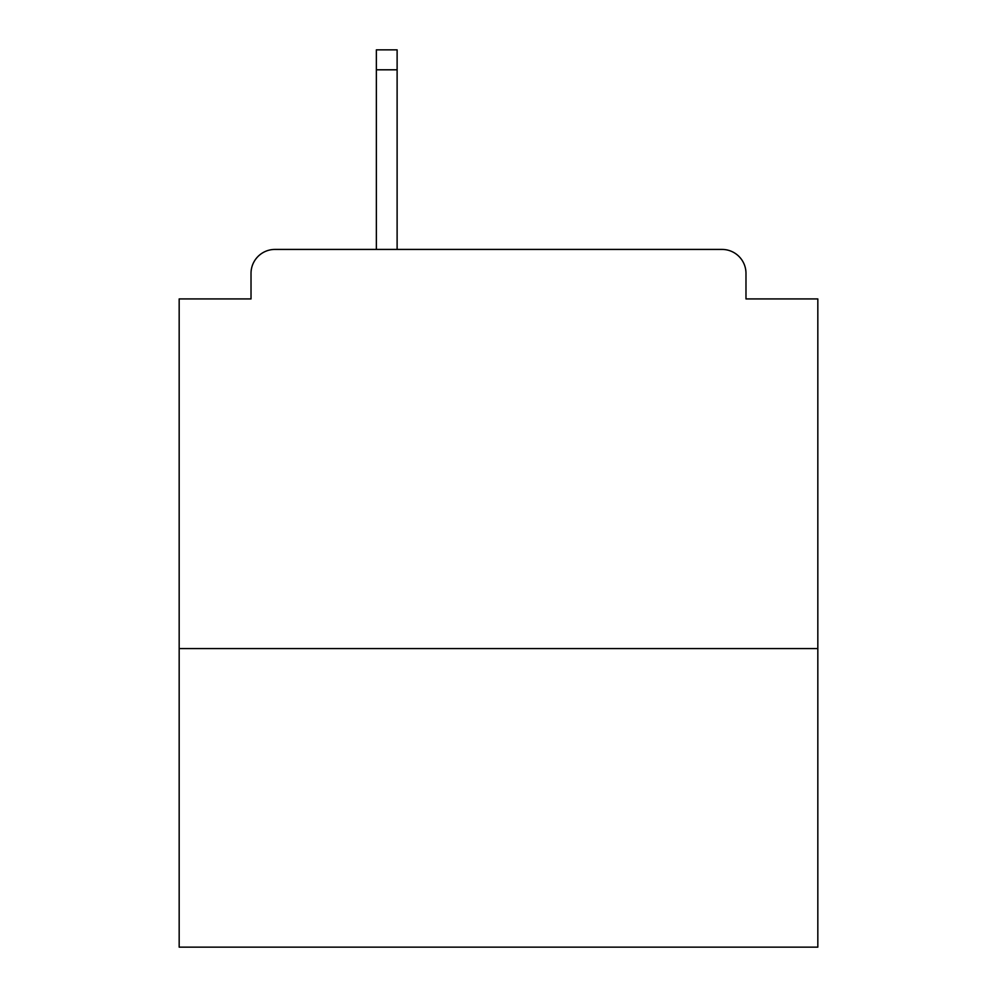 <?xml version="1.0" encoding="UTF-8"?>
<svg xmlns="http://www.w3.org/2000/svg" width="997" height="997" viewBox="0 0 997 997"><rect width="100%" height="100%" fill="white"/><g stroke="black" fill="none" stroke-linecap="round" stroke-linejoin="round"><path stroke-width="1.5" d="M817.827 648.586L817.827 298.926L745.98 298.926L745.98 273.377A23.953 23.953 0 0 0 722.027 249.424L274.973 249.424A23.953 23.953 0 0 0 251.02 273.377L251.02 298.926L179.173 298.926L179.173 947.15L817.827 947.15L817.827 648.586L179.173 648.586M251.02 273.377L251.02 298.926M722.027 249.424L600.68 249.424M376.355 69.802L376.355 49.85L397.118 49.85L397.118 69.802L376.355 69.802L376.355 249.424L274.973 249.424M745.98 298.926L745.98 273.377M397.118 69.802L397.118 249.424"/></g></svg>
